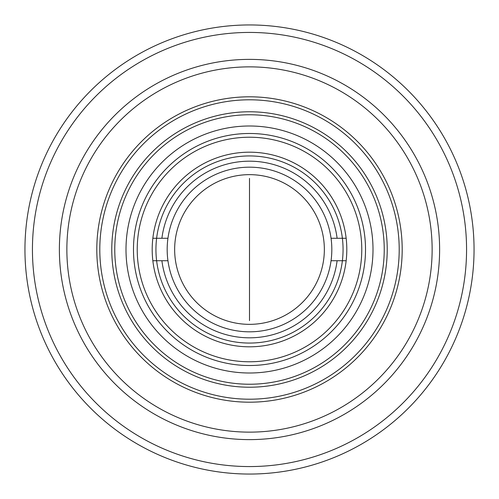 <?xml version="1.0" encoding="UTF-8"?>
<svg xmlns="http://www.w3.org/2000/svg" width="499" height="499" viewBox="0 0 499 499"><rect width="100%" height="100%" fill="white"/><g stroke="black" fill="none" stroke-linecap="round" stroke-linejoin="round"><path stroke-width="0.75" d="M249.5 178.393L249.5 320.608L249.5 178.393M249.5 331.823A82.323 82.323 0 0 0 331.823 249.5A82.323 82.323 0 0 0 249.5 167.177A82.323 82.323 0 0 0 167.177 249.5A82.323 82.323 0 0 0 249.5 331.823M161.894 260.728A88.323 88.323 0 0 0 337.106 260.728M337.106 238.273A88.323 88.323 0 0 0 161.894 238.273M249.5 324.35A74.85 74.85 0 0 0 324.35 249.5A74.85 74.85 0 0 0 249.5 174.65A74.85 74.85 0 0 0 174.65 249.5A74.85 74.85 0 0 0 249.5 324.35M167.951 260.728L152.844 260.728A97.305 97.305 0 0 0 346.156 260.728L331.049 260.728M331.049 238.273L346.156 238.273A97.305 97.305 0 0 0 152.844 238.273L167.951 238.273M346.156 260.728A97.305 97.305 0 0 0 346.156 238.273M152.844 238.273A97.305 97.305 0 0 0 152.844 260.728M361.775 249.5A112.275 112.275 0 0 1 249.5 361.775A112.275 112.275 0 0 1 137.225 249.5A112.275 112.275 0 0 1 249.5 137.225A112.275 112.275 0 0 1 361.775 249.5M155.938 249.5A93.562 93.562 0 0 1 249.5 155.938A93.562 93.562 0 0 1 343.062 249.5A93.562 93.562 0 0 1 249.5 343.062A93.562 93.562 0 0 1 155.938 249.5M384.23 249.5A134.73 134.73 0 0 0 249.5 114.77A134.73 134.73 0 0 0 114.77 249.5A134.73 134.73 0 0 0 249.5 384.23A134.73 134.73 0 0 0 384.23 249.5M111.776 249.5A137.724 137.724 0 0 1 249.5 111.776A137.724 137.724 0 0 1 387.224 249.5A137.724 137.724 0 0 1 249.5 387.224A137.724 137.724 0 0 1 111.776 249.5M399.2 249.5A149.7 149.7 0 0 0 249.5 99.8A149.7 149.7 0 0 0 99.8 249.5A149.7 149.7 0 0 0 249.5 399.2A149.7 149.7 0 0 0 399.2 249.5M96.806 249.5A152.694 152.694 0 0 1 249.5 96.806A152.694 152.694 0 0 1 402.194 249.5A152.694 152.694 0 0 1 249.5 402.194A152.694 152.694 0 0 1 96.806 249.5M66.866 249.5A182.634 182.634 0 0 0 249.5 432.134A182.634 182.634 0 0 0 432.134 249.5A182.634 182.634 0 0 0 249.5 66.866A182.634 182.634 0 0 0 66.866 249.5M439.619 249.5A190.119 190.119 0 0 1 249.5 439.619A190.119 190.119 0 0 1 59.381 249.5A190.119 190.119 0 0 1 249.5 59.381A190.119 190.119 0 0 1 439.619 249.5M32.435 249.5A217.065 217.065 0 0 0 249.5 466.565A217.065 217.065 0 0 0 466.565 249.5A217.065 217.065 0 0 0 249.5 32.435A217.065 217.065 0 0 0 32.435 249.5M474.05 249.5A224.55 224.55 0 0 1 249.5 474.05A224.55 224.55 0 0 1 24.95 249.5A224.55 224.55 0 0 1 249.5 24.95A224.55 224.55 0 0 1 474.05 249.5M125.998 249.5A123.503 123.503 0 0 1 249.5 125.998A123.503 123.503 0 0 1 373.002 249.5A123.503 123.503 0 0 1 249.5 373.002A123.503 123.503 0 0 1 125.998 249.5M365.518 249.5A116.017 116.017 0 0 0 249.5 133.483A116.017 116.017 0 0 0 133.483 249.5A116.017 116.017 0 0 0 249.5 365.518A116.017 116.017 0 0 0 365.518 249.5"/></g></svg>
